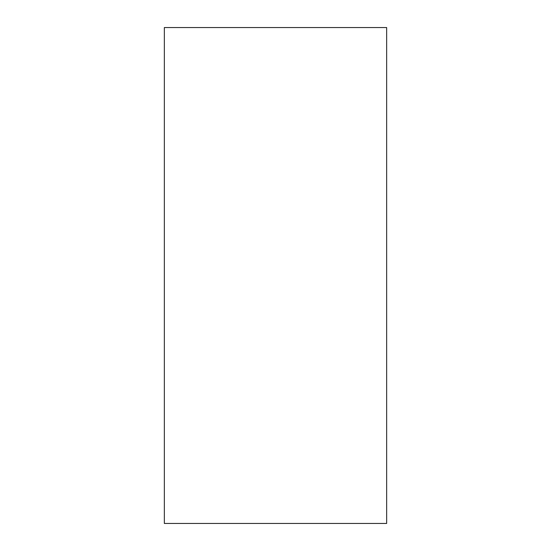 <?xml version="1.0" encoding="UTF-8"?>
<svg xmlns="http://www.w3.org/2000/svg" width="551" height="551" viewBox="0 0 551 551"><rect width="100%" height="100%" fill="white"/><g stroke="black" fill="none" stroke-linecap="round" stroke-linejoin="round"><path stroke-width="0.83" d="M164.35 27.55L386.65 27.55L386.65 523.45L164.35 523.45L164.35 27.55"/></g></svg>
